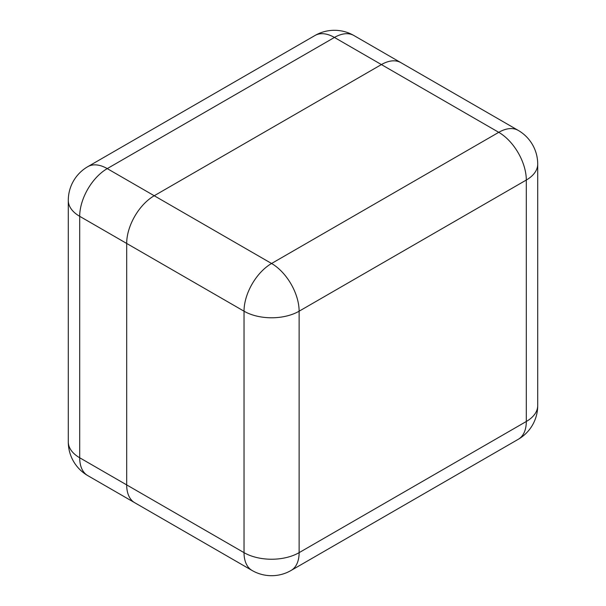 <?xml version="1.0" encoding="UTF-8"?>
<svg xmlns="http://www.w3.org/2000/svg" width="606" height="606" viewBox="0 0 606 606"><rect width="100%" height="100%" fill="white"/><g stroke="black" fill="none" stroke-linecap="round" stroke-linejoin="round"><path stroke-width="0.91" d="M401.134 62.789A38.958 22.49 120 0 0 400.892 62.645A38.958 22.49 120 0 0 381.409 64.577L154.235 195.738A38.958 22.49 120 0 0 126.684 243.453L126.684 484.898A38.958 22.49 120 0 0 134.752 502.738A38.958 22.49 120 0 0 134.865 502.798M154.235 195.738L381.409 64.577A38.958 22.49 -60 0 1 400.892 62.653L353.904 35.519A38.958 38.958 0 0 0 314.946 35.519L87.772 166.68A38.958 22.49 60 0 1 107.247 168.612L271.571 263.489L498.753 132.328L334.429 37.451L107.247 168.612A38.958 22.49 -60 0 0 79.697 216.319L79.697 457.772L126.684 484.898L126.684 243.453A38.958 22.49 -60 0 1 154.235 195.738M134.752 502.738A38.958 22.49 -60 0 1 126.684 484.898L244.029 552.649L244.029 311.196L79.697 216.319A38.958 22.49 -0 0 1 68.289 200.419L68.289 441.865A38.958 22.49 -0 0 0 79.697 457.772A38.958 22.49 -60 0 0 87.772 475.612L252.096 570.481A38.958 38.958 0 0 0 291.054 570.481A38.958 22.49 -120 0 0 299.122 552.649L526.303 421.488L526.303 180.043L299.122 311.196L299.122 552.649A38.958 22.49 -0 0 1 244.029 552.649A38.958 22.49 120 0 0 252.096 570.481M314.946 35.519A38.958 22.49 -120 0 1 334.429 37.451A38.958 22.49 -60 0 1 353.904 35.519M537.711 405.581A38.958 22.49 -0 0 1 526.303 421.488A38.958 22.49 60 0 1 518.228 439.32A38.958 38.958 0 0 0 537.711 405.581L537.711 164.135A38.958 38.958 0 0 0 518.228 130.396A38.958 22.49 120 0 0 498.753 132.328A38.958 22.49 -120 0 1 526.303 180.043A38.958 22.49 -0 0 0 537.711 164.135M244.029 311.196A38.958 22.49 -0 0 0 299.122 311.196A38.958 22.49 60 0 0 271.571 263.489A38.958 22.49 120 0 0 244.029 311.196M68.289 441.865A38.958 38.958 0 0 0 87.772 475.612M87.772 166.68A38.958 38.958 0 0 0 68.289 200.419M291.054 570.481L518.228 439.32M518.228 130.396L400.892 62.653"/></g></svg>
